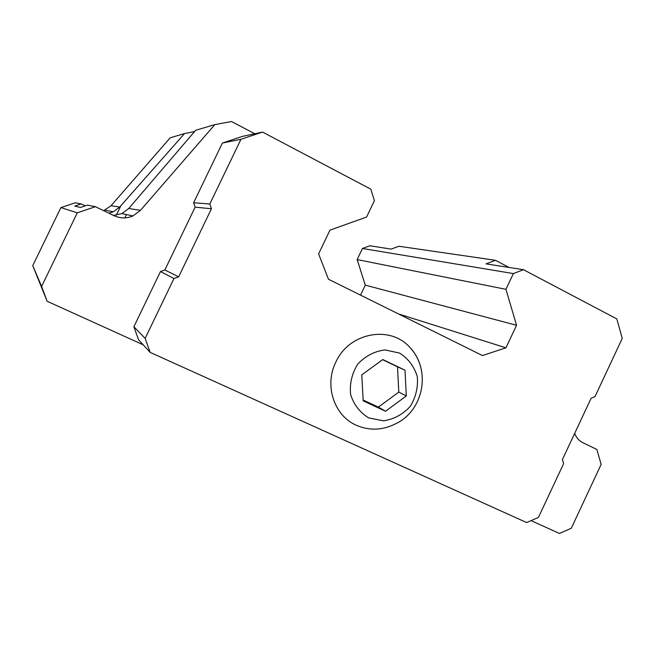 <?xml version="1.0" encoding="UTF-8"?>
<svg xmlns="http://www.w3.org/2000/svg" width="655" height="655" viewBox="0 0 655 655"><rect width="100%" height="100%" fill="white"/><g stroke="black" fill="none" stroke-linecap="round" stroke-linejoin="round"><path stroke-width="0.98" d="M363.206 400.86L385.549 411.266L406.313 395.939L405.003 370.198L382.807 359.538L361.765 374.873L363.206 400.86M368.79 417.939L383.511 420.821C393.868 419.241 402.751 414.476 410.161 406.518C415.876 397.225 418.25 387.228 417.276 376.543C414.156 366.407 408.253 358.58 399.55 353.061L384.862 349.901C374.39 351.326 365.359 356.05 357.769 364.065C351.915 373.522 349.524 383.674 350.597 394.531C353.88 404.765 359.947 412.568 368.79 417.939M108.861 213.186L113.258 211.819L119.677 207.062L184.53 133.571L194.568 131.598M254.77 133.743L231.542 121.535L214.832 124.614L195.673 130.271L128.757 208.486L121.871 213.612L113.479 215.421M184.53 133.571L170.21 137.796L111.055 205.703L103.678 210.681M143.232 344.825L47.119 301.259L41.609 286.431L77.298 212.81L95.458 206.693L113.921 215.634C120.291 218.549 126.644 218.639 132.981 215.929L140.481 210.337L128.757 208.486M95.458 206.693L87.41 205.138L80.483 207.463L74.744 206.088L81.179 203.926L75.276 202.788L60.907 207.602L32.75 265.619L47.119 301.259M81.179 203.926L85.207 205.875M574.664 433.389C576.285 437.663 579.012 440.758 582.844 442.674L596.844 449.453L601.143 464.379L571.316 528.225L559.452 533.465L531.099 520.619M509.074 267.461L495.475 260.305L486.035 263.875L523.501 269.704L513.373 273.577L362.444 248.474L357.155 259.585L365.285 285.146L360.537 295.135M513.373 273.577L505.938 289.322L516.558 325.281L505.938 347.821L482.448 355.55L328.466 279.235L318.6 253.903L329.94 230.159L366.603 217.026L374.406 200.667L370.82 189.18L262.557 132.081L242.399 136.387L222.389 143.044L193.618 202.763L195.124 207.16L164.855 269.991L160.483 271.538L133.89 326.755L138.532 339.691L150.151 352.382L526.636 522.567L538.443 517.409L563.627 463.625L562.424 459.532L591.137 398.215L595.002 396.611L622.25 338.406L616.83 318.928L523.501 269.704M214.832 124.614L140.481 210.337M495.475 260.305L398.911 246.255L391.15 249.096L369.838 245.781L362.444 248.474M505.938 289.322L357.155 259.585M516.558 325.281L365.285 285.146M505.938 347.821L398.428 313.909M77.298 212.81L60.907 207.602M41.609 286.431L32.75 265.619M262.557 132.081L240.966 139.278L222.389 143.044M240.966 139.278L209.821 203.983L193.618 202.763M209.821 203.983L211.442 208.749L195.124 207.16M211.442 208.749L178.676 276.844L164.855 269.991M178.676 276.844L173.952 278.531L160.483 271.538M173.952 278.531L145.148 338.381L133.89 326.755M145.148 338.381L150.151 352.382M335.769 362.281C324.094 385.598 334.189 415.802 356.394 425.3C369.297 430.826 382.242 430.384 395.227 423.973C423.441 411.135 431.498 370.632 410.218 347.789C390.552 324.774 348.91 332.38 335.769 362.281M420.682 367.103C418.733 359.726 415.245 353.291 410.218 347.789M385.549 411.266L378.385 407.123L398.789 392.091L397.487 366.825L382.618 359.677M406.313 395.939L398.789 392.091M405.003 370.198L397.487 366.825M363.157 400.025L378.385 407.123M124.81 217.886L126.415 214.562M116.279 215.225L120.913 205.629M119.677 207.062L111.055 205.703M113.258 211.819L105.095 210.116M132.981 215.929L121.871 213.612"/></g></svg>
